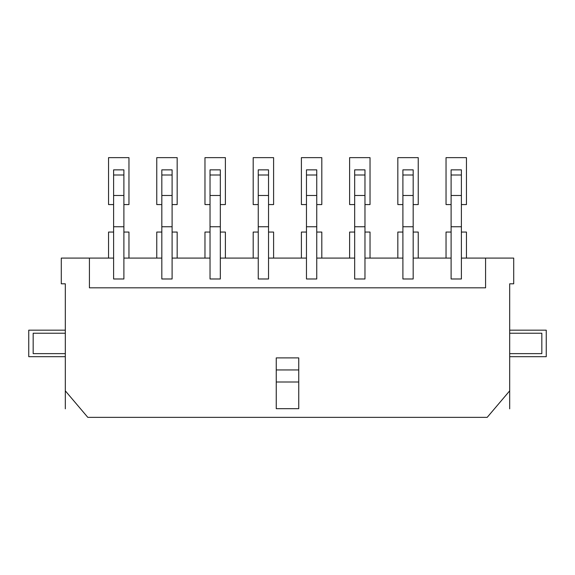 <?xml version="1.0" encoding="UTF-8"?>
<svg xmlns="http://www.w3.org/2000/svg" width="575" height="575" viewBox="0 0 575 575"><rect width="100%" height="100%" fill="white"/><g stroke="black" fill="none" stroke-linecap="round" stroke-linejoin="round"><path stroke-width="0.86" d="M161.819 258.089L161.819 278.983L172.105 278.983L172.105 258.089L210.033 258.089L210.033 278.983L220.318 278.983L220.318 258.089L258.247 258.089L258.247 278.983L268.532 278.983L268.532 258.089L306.468 258.089L306.468 278.983L316.753 278.983L316.753 258.089L354.682 258.089L354.682 278.983L364.967 278.983L364.967 258.089L402.895 258.089L402.895 278.983L413.181 278.983L413.181 258.089L451.109 258.089L451.109 278.983L461.394 278.983L461.394 258.089L485.58 258.089L485.58 287.823L89.42 287.823L89.42 258.089L113.606 258.089L113.606 278.983L123.891 278.983L123.891 258.089L161.819 258.089L161.819 226.751L172.105 226.751L172.105 258.089M172.105 226.751L172.105 169.855L161.819 169.855L161.819 226.751M65.313 333.22L33.17 333.22L33.17 353.632L65.313 353.632M509.687 353.632L541.83 353.632L541.83 333.22L509.687 333.22M89.42 258.089L61.295 258.089L61.295 283.806L65.313 283.806L65.313 390.842L87.81 417.357L487.19 417.357L509.687 390.842L509.687 283.806L513.705 283.806L513.705 258.089L485.58 258.089M123.891 175.001L113.606 175.001L113.606 169.855L123.891 169.855L123.891 226.751L113.606 226.751L113.606 258.089M123.891 226.751L123.891 258.089M461.394 175.001L451.109 175.001L451.109 169.855L461.394 169.855L461.394 258.089M461.394 226.751L451.109 226.751L451.109 258.089M461.394 195.486L451.109 195.486L451.109 226.751M451.109 175.001L451.109 195.486M113.606 175.001L113.606 226.751M123.891 195.486L113.606 195.486M276.252 408.681L298.748 408.681L298.748 357.894L276.252 357.894L276.252 408.681M276.252 382.001L298.748 382.001M276.252 369.948L298.748 369.948M413.181 175.001L402.895 175.001L402.895 169.855L413.181 169.855L413.181 258.089M413.181 226.751L402.895 226.751L402.895 258.089M413.181 195.486L402.895 195.486L402.895 226.751M402.895 175.001L402.895 195.486M364.967 175.001L354.682 175.001L354.682 169.855L364.967 169.855L364.967 258.089M364.967 226.751L354.682 226.751L354.682 258.089M364.967 195.486L354.682 195.486L354.682 226.751M354.682 175.001L354.682 195.486M316.753 175.001L306.468 175.001L306.468 169.855L316.753 169.855L316.753 258.089M316.753 226.751L306.468 226.751L306.468 258.089M316.753 195.486L306.468 195.486L306.468 226.751M306.468 175.001L306.468 195.486M268.532 175.001L258.247 175.001L258.247 169.855L268.532 169.855L268.532 258.089M268.532 226.751L258.247 226.751L258.247 258.089M268.532 195.486L258.247 195.486L258.247 226.751M258.247 175.001L258.247 195.486M220.318 175.001L210.033 175.001L210.033 169.855L220.318 169.855L220.318 258.089M210.033 175.001L210.033 258.089M220.318 226.751L210.033 226.751M220.318 195.486L210.033 195.486M172.105 195.486L161.819 195.486M509.687 390.842L509.687 408.832M65.313 390.842L65.313 408.832M65.313 356.687L28.75 356.687L28.75 330.172L65.313 330.172M509.687 330.172L546.25 330.172L546.25 356.687L509.687 356.687M446.042 258.089L446.042 232.056L451.109 232.056M461.394 232.056L466.454 232.056L466.454 258.089M451.109 204.571L446.042 204.571L446.042 157.643L466.454 157.643L466.454 204.571L461.394 204.571M397.828 258.089L397.828 232.056L402.895 232.056M413.181 232.056L418.241 232.056L418.241 258.089M402.895 204.571L397.828 204.571L397.828 157.643L418.241 157.643L418.241 204.571L413.181 204.571M349.614 258.089L349.614 232.056L354.682 232.056M364.967 232.056L370.027 232.056L370.027 258.089M354.682 204.571L349.614 204.571L349.614 157.643L370.027 157.643L370.027 204.571L364.967 204.571M301.401 258.089L301.401 232.056L306.468 232.056M316.753 232.056L321.813 232.056L321.813 258.089M306.468 204.571L301.401 204.571L301.401 157.643L321.813 157.643L321.813 204.571L316.753 204.571M253.187 258.089L253.187 232.056L258.247 232.056M268.532 232.056L273.599 232.056L273.599 258.089M258.247 204.571L253.187 204.571L253.187 157.643L273.599 157.643L273.599 204.571L268.532 204.571M204.973 258.089L204.973 232.056L210.033 232.056M220.318 232.056L225.386 232.056L225.386 258.089M210.033 204.571L204.973 204.571L204.973 157.643L225.386 157.643L225.386 204.571L220.318 204.571M156.759 258.089L156.759 232.056L161.819 232.056M172.105 232.056L177.172 232.056L177.172 258.089M161.819 204.571L156.759 204.571L156.759 157.643L177.172 157.643L177.172 204.571L172.105 204.571M108.546 258.089L108.546 232.056L113.606 232.056M123.891 232.056L128.958 232.056L128.958 258.089M113.606 204.571L108.546 204.571L108.546 157.643L128.958 157.643L128.958 204.571L123.891 204.571M172.105 175.001L161.819 175.001"/></g></svg>
